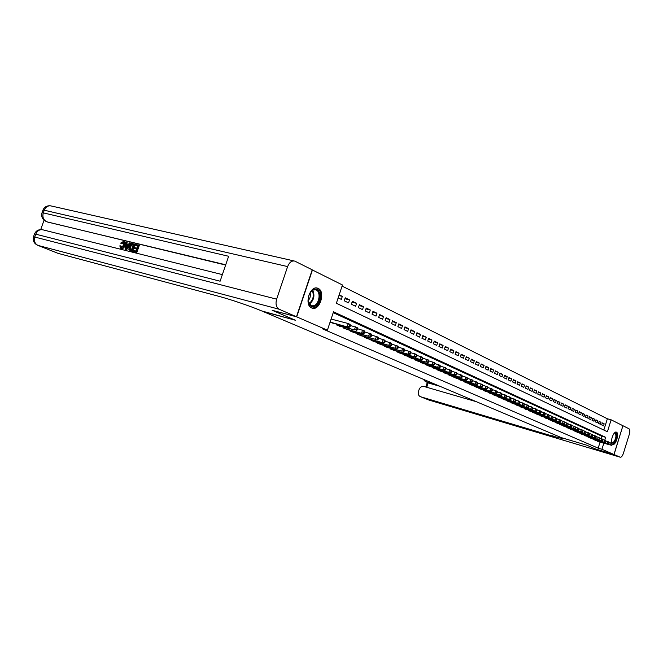 <?xml version="1.0" encoding="UTF-8"?>
<svg xmlns="http://www.w3.org/2000/svg" width="663" height="663" viewBox="0 0 663 663"><rect width="100%" height="100%" fill="white"/><g stroke="black" fill="none" stroke-linecap="round" stroke-linejoin="round"><path stroke-width="0.99" d="M611.85 443.406C610.333 440.099 614.004 430.933 616.366 432.127L616.466 432.168C619.499 433.295 615.695 445.801 612.736 444.425L612.38 444.21M311.643 307.955C303.811 305.005 310.027 284.916 317.734 288.231L318.182 288.422C325.881 291.596 319.674 311.337 311.983 308.096L314.345 307.773C321.323 305.751 323.428 289.905 316.931 288.107L316.566 287.999M312.207 269.874L342.456 284.982L336.365 303.273L607.407 431.746L611.137 419.812L622.922 425.729L613.955 454.486L601.929 449.274L603.827 443.215M603.836 430.047L607.366 418.767L342.091 286.093M607.366 418.767L611.137 419.812M596.741 440.646L598.59 441.674M593.534 439.213L595.407 440.257M590.294 437.762L592.183 438.823M587.004 436.295L588.926 437.365M583.68 434.804L585.62 435.889M580.224 433.577L582.271 434.398M576.81 432.052L578.882 432.881M573.429 430.221L575.451 431.348M569.849 428.953L571.97 429.798M566.368 427.063L568.44 428.223M562.771 425.455L564.868 426.632M559.116 423.823L561.246 425.016M555.42 422.165L557.575 423.375M551.666 420.491L553.854 421.718M547.87 418.792L550.083 420.035M544.016 417.068L546.262 418.328M540.105 415.32L542.384 416.596M536.143 413.546L538.455 414.839M532.124 411.748L534.469 413.057M528.046 409.916L530.425 411.259M523.911 408.068L526.323 409.427M519.717 406.195L522.162 407.571M515.458 404.289L517.944 405.681M511.14 402.358L513.659 403.775M506.756 400.394L509.308 401.836M502.305 398.405L504.899 399.864M497.789 396.383L500.424 397.866M493.206 394.328L495.883 395.836M488.556 392.247L488.424 392.653L491.266 393.781M483.833 390.134L483.7 390.54L486.584 391.692M479.034 387.979L478.893 388.402L481.827 389.562M474.161 385.8L474.02 386.231L476.995 387.407M469.205 383.587L469.064 384.018L472.089 385.22M464.183 381.333L464.034 381.78L467.108 382.999M459.069 379.045L458.92 379.501L462.045 380.736M453.882 376.717L453.732 377.181L456.898 378.44M448.602 374.355L448.453 374.827L451.677 376.103M443.24 371.951L443.083 372.44L446.365 373.733M437.795 369.515L437.63 370.004L440.961 371.321M432.251 367.029L432.085 367.534L435.475 368.868M426.616 364.509L426.45 365.023L429.889 366.382M420.889 361.94L420.715 362.462L424.221 363.846M415.055 359.329L414.881 359.868L418.444 361.269M409.129 356.669L408.947 357.216L412.577 358.65M403.096 353.967L402.913 354.531L406.601 355.981M396.781 351.796L396.971 351.224L396.772 351.788L400.527 353.271M390.714 348.423L390.524 349.003L394.344 350.512M384.358 345.572L384.159 346.169L388.054 347.702M377.885 342.672L377.686 343.285L381.648 344.835M371.297 339.713L371.089 340.343L375.125 341.926M364.592 336.705L364.377 337.351L368.487 338.959M357.755 333.646L357.539 334.301L361.725 335.942M350.793 330.522L350.57 331.193L354.829 332.859M343.699 327.34L343.475 328.028L347.818 329.726M336.472 324.099L336.24 324.804L340.666 326.536M338.934 295.557L342.332 296.386L339.174 294.844M344.909 298.748L349.525 299.883L345.224 297.786L344.23 300.787L348.531 302.867L349.525 299.883M352.053 302.204L356.578 303.314L352.36 301.267L351.373 304.234L355.6 306.273L356.578 303.314M359.064 305.593L363.506 306.687L359.363 304.673L358.393 307.615L362.537 309.613L363.506 306.687M365.943 308.917L370.302 309.994L366.241 308.022L365.272 310.93L369.341 312.895L370.302 309.994M372.697 312.182L376.974 313.243L372.987 311.303L372.034 314.196L376.029 316.118L376.974 313.243M379.327 315.381L383.529 316.433L379.609 314.527L378.664 317.395L382.592 319.284L383.529 316.433M385.841 318.53L389.968 319.566L386.115 317.693L385.186 320.536L389.032 322.392L389.968 319.566M392.239 321.621L396.292 322.649L392.504 320.809L391.584 323.619L395.363 325.442L396.292 322.649M398.521 324.663L402.499 325.666L398.786 323.859L397.866 326.652L401.587 328.442L402.499 325.666M404.695 327.646L408.599 328.641L404.952 326.867L404.049 329.627L407.695 331.392L408.599 328.641M410.762 330.58L414.599 331.558L411.01 329.809L410.115 332.553L413.704 334.285L414.599 331.558M416.72 333.464L420.491 334.425L416.969 332.71L416.082 335.428L419.613 337.135L420.491 334.425M422.58 336.298L426.284 337.252L422.82 335.561L421.941 338.254L425.414 339.928L426.284 337.252M428.348 339.083L431.986 340.02L428.58 338.362L427.71 341.039L431.116 342.68L431.986 340.02M434.008 341.818L437.588 342.746L434.24 341.113L433.37 343.774L436.726 345.39L437.588 342.746M439.577 344.511L443.099 345.431L439.801 343.824L438.947 346.459L442.246 348.05L443.099 345.431M445.055 347.163L448.511 348.067L445.271 346.492L444.425 349.103L447.674 350.661L448.511 348.067M450.442 349.774L453.848 350.661L450.658 349.111L449.821 351.697L453.011 353.238L453.848 350.661M455.746 352.335L459.086 353.213L455.953 351.688L455.116 354.257L458.257 355.774L459.086 353.213M460.959 354.862L464.249 355.724L461.166 354.224L460.337 356.769L463.429 358.26L464.249 355.724M466.089 357.34L469.329 358.194L466.288 356.719L465.476 359.247L468.517 360.713L469.329 358.194M471.136 359.785L474.327 360.631L471.335 359.172L470.523 361.683L473.523 363.125L474.327 360.631M476.109 362.197L479.25 363.026L476.299 361.592L475.504 364.078L478.446 365.504L479.25 363.026M480.998 364.559L484.089 365.379L481.189 363.97L480.393 366.44L483.294 367.841L484.089 365.379M485.822 366.896L488.855 367.708L486.004 366.316L485.217 368.769L488.076 370.145L488.855 367.708M490.562 369.192L493.554 369.987L490.744 368.62L489.965 371.056L492.775 372.415L493.554 369.987M495.236 371.454L498.178 372.241L495.41 370.899L494.639 373.31L497.407 374.645L498.178 372.241M499.836 373.683L502.736 374.462L500.01 373.136L499.239 375.531L501.966 376.841L502.736 374.462M504.361 375.871L507.22 376.642L504.535 375.333L503.772 377.711L506.466 379.012L507.22 376.642M508.828 378.034L511.637 378.797L508.993 377.504L508.239 379.866L510.891 381.142L511.637 378.797M513.228 380.164L515.996 380.918L513.394 379.642L512.64 381.987L515.25 383.247L515.996 380.918M517.554 382.261L520.289 383.007L517.72 381.755L516.974 384.084L519.552 385.319L520.289 383.007M521.831 384.333L524.516 385.062L521.988 383.827L521.251 386.139L523.787 387.366L524.516 385.062M526.032 386.372L528.684 387.093L526.19 385.874L525.461 388.17L527.955 389.372L528.684 387.093M530.185 388.377L532.795 389.09L530.334 387.896L529.613 390.175L532.074 391.361L532.795 389.09M534.27 390.358L536.848 391.062L534.419 389.885L533.698 392.148L536.127 393.316L536.848 391.062M538.298 392.314L540.834 393.01L538.447 391.841L537.734 394.087L540.13 395.239L540.834 393.01M542.276 394.236L544.779 394.924L542.417 393.772L541.712 396.01L544.066 397.145L544.779 394.924M546.188 396.134L548.657 396.814L546.337 395.678L545.632 397.899L547.961 399.018L548.657 396.814M550.058 398.007L552.486 398.678L550.199 397.56L549.494 399.764L551.79 400.866L552.486 398.678M553.862 399.855L556.265 400.518L554.003 399.416L553.315 401.604L555.577 402.69L556.265 400.518M557.624 401.67L559.986 402.325L557.757 401.239L557.069 403.411L559.307 404.488L559.986 402.325M561.329 403.469L563.666 404.115L561.462 403.046L560.782 405.201L562.986 406.262L563.666 404.115M564.984 405.242L567.288 405.88L565.116 404.828L564.445 406.966L566.616 408.01L567.288 405.88M568.597 406.991L570.868 407.621L568.721 406.576L568.05 408.706L570.197 409.742L570.868 407.621M572.152 408.715L574.39 409.336L572.285 408.309L571.614 410.422L573.727 411.441L574.39 409.336M575.666 410.422L577.879 411.035L575.791 410.024L575.128 412.121L577.216 413.124L577.879 411.035M579.13 412.096L581.31 412.709L579.255 411.706L578.6 413.795L580.655 414.789L581.31 412.709M582.553 413.762L584.708 414.358L582.678 413.372L582.023 415.444L584.053 416.422L584.708 414.358M585.926 415.394L588.056 415.991L586.051 415.013L585.404 417.077L587.41 418.038L588.056 415.991M589.266 417.01L591.363 417.599L589.382 416.637L588.736 418.684L590.716 419.638L591.363 417.599M592.556 418.61L594.62 419.19L592.672 418.237L592.034 420.267L593.99 421.212L594.62 419.19M595.805 420.185L597.844 420.756L595.921 419.82L595.283 421.834L597.214 422.77L597.844 420.756M599.012 421.734L601.026 422.306L599.12 421.378L598.49 423.384L600.405 424.303L601.026 422.306M338.171 297.861L341.329 299.394L342.332 296.386M601.664 424.917L603.545 425.82L604.167 423.831L602.286 422.919L601.664 424.917M604.78 440.157L605.667 437.315L333.514 311.817L327.406 330.174L322.549 328.856L598.175 448.155L600.065 442.113M601.175 438.575L601.905 436.229L333.232 312.679M330.099 322.069L333.381 323.279M613.955 454.486L595.664 449.025L586.68 445.18L561.428 437.663L263.112 311.535L295.391 320.237L272.418 310.334M272.402 310.375L296.717 316.856L312.464 269.932M598.175 448.155L601.929 449.274M327.406 330.174L296.717 316.856M601.905 436.229L605.667 437.315M602.178 423.276L604.167 423.831M330.166 322.094L349.011 327.414L332.014 322.922M331.11 319.052L348.199 323.519L350.023 324.356L350.462 325.359L349.724 325.027L349.318 326.254L350.056 326.586L350.462 325.359M349.318 326.254L347.18 326.594L348.199 323.519L349.724 325.027M349.011 327.414L350.056 326.586M314.312 306.513C311.527 307.284 309.571 305.991 308.452 302.626C307.549 297.869 308.718 293.85 311.95 290.56L313.93 289.408C321.605 286.433 321.953 304.209 314.312 306.513M308.171 301.193L311.287 305.8L313.806 305.751C319.442 304.135 321.141 291.347 315.895 289.897L313.45 289.922L310.359 292.35M308.121 300.695C310.151 298.4 310.806 295.748 310.085 292.764M614.319 433.088L614.477 432.98C617.734 430.718 616.781 441.094 613.557 443.149L611.626 442.553M611.617 442.478L613.217 442.669C616.018 438.964 616.631 435.765 615.04 433.072L614.269 433.146M612.446 444.268L613.499 443.895C616.872 439.552 617.676 435.608 615.919 432.069M123.567 242.409L121.901 243.818L120.616 243.13L123.542 241.407C124.694 242.07 124.917 243.404 124.213 245.401L124.926 245.7C124.163 247.78 123.045 248.749 121.586 248.608L121.122 248.418M124.006 241.639L124.246 241.713C125.398 242.376 125.63 243.711 124.926 245.7M124.213 245.401C123.451 247.481 122.34 248.451 120.873 248.31L119.779 245.89L121.213 246.147L121.437 247.572M130.139 243.089L130.843 243.396L126.608 249.769L125.158 249.28L125.68 242.003L126.376 242.177L126.177 244.398L128.166 244.887L129.434 242.915L130.139 243.089L125.895 249.462L125.158 249.28M126.376 242.177L127.081 242.484L126.898 244.572M134.042 248.327L134.316 247.531L136.81 248.144L137.639 245.766L134.838 245.086L135.111 244.291L138.584 245.136L139.288 245.443L136.893 252.321L132.849 251.194L133.122 250.399L135.791 251.062L136.528 248.94L134.042 248.327L136.487 249.064M137.589 245.89L134.838 245.086M225.627 265.043L47.239 221.906M44.048 220.174L40.708 229.589M134.208 244.067L131.813 250.937L128.895 249.57L129.136 246.586C129.89 244.407 131.017 243.429 132.517 243.661L134.912 244.382L132.525 251.236L130.114 250.531M296.469 316.757L312.223 269.816L294.82 261.114C291.761 260.46 289.366 262.283 287.618 266.584L276.628 299.162C275.344 304.052 276.173 307.408 279.106 309.223L296.469 316.757L272.153 310.267L295.317 320.204L261.686 310.93C251.385 306.53 230.583 299.427 219.072 296.394L58.021 253.349M279.106 309.223L37.965 245.401C34.816 243.719 33.763 240.868 34.799 236.848L35.752 234.18L220.116 281.203L228.627 256.274L43.31 212.881L44.255 210.221C45.805 206.723 48.184 205.315 51.399 206.011L293.991 260.924M138.584 245.136L136.188 252.023L136.893 252.321M136.188 252.023L132.849 251.194M133.263 244.697L131.009 244.68L129.791 246.769L129.741 249.404L131.423 249.976L133.263 244.697M131.813 250.937L132.525 251.236M133.222 244.821L131.713 244.987L130.495 247.075L130.487 249.744M132.293 244.465L132.998 244.771M131.009 244.68L131.713 244.987M129.791 246.769L130.495 247.075M129.741 249.404L130.454 249.711M126.558 247.398L127.694 245.625L126.103 245.235L125.804 248.584L126.558 247.398M125.895 249.462L126.608 249.769M127.627 245.741L126.807 245.542L126.658 247.249M126.103 245.235L126.807 245.542M120.509 245.849L121.18 247.531L123.558 245.244L123.393 242.268M123.086 242.128L121.188 243.512M120.873 248.31L121.586 248.608M614.046 454.528L595.755 449.066L586.714 445.188L561.462 437.679L563.799 438.873L552.693 436.138L420.582 396.739L429.036 400.079L620.22 457.205L614.046 454.528L622.913 425.745M423.292 379.261L425.29 381.507L429.433 383.255M435.74 384.523L425.513 381.581M620.22 457.205L620.261 457.221C621.397 457.337 622.441 456.053 623.386 453.359L629.336 434.24C630.099 431.414 629.999 429.599 629.054 428.804L623.005 425.77M476.415 401.72L423.922 386.463C421.734 386.098 420.127 387.126 419.107 389.562L418.444 391.584C417.847 394.054 418.51 395.753 420.433 396.689L420.582 396.739M440.083 386.355L429.889 383.429M337.517 325.376L354.448 329.859L339.332 326.179M350.412 325.5L357.249 327.638L357.697 328.641L356.976 328.318L356.57 329.536L357.291 329.859L357.697 328.641M356.57 329.536L354.448 329.859L355.459 326.826L356.976 328.318M356.246 330.671L357.291 329.859M344.727 328.583L363.349 333.862L346.509 329.378M357.655 328.765L364.343 330.862L364.791 331.865L364.086 331.541L363.689 332.743L364.393 333.066L364.791 331.865M363.689 332.743L361.584 333.075L362.578 330.058L364.086 331.541M363.349 333.862L364.393 333.066M351.796 331.74L368.587 336.224L353.545 332.519M364.758 331.964L371.297 334.028L371.752 335.022L371.065 334.707L370.667 335.901L371.363 336.207L371.752 335.022M370.667 335.901L368.587 336.224L369.573 333.24L371.065 334.707M370.31 337.003L371.363 336.207M358.741 334.84L375.457 339.315L360.457 335.602M371.728 335.105L378.125 337.127L378.59 338.122L377.91 337.807L377.52 338.992L378.2 339.299L378.59 338.122M377.52 338.992L375.457 339.315L376.427 336.356L377.91 337.807M377.148 340.078L378.2 339.299M365.562 337.873L383.86 343.094L367.244 338.627M378.565 338.188L384.822 340.169L385.294 341.163L384.631 340.857L384.242 342.025L384.905 342.332L385.294 341.163M384.242 342.025L382.195 342.348L383.156 339.415L384.631 340.857M383.86 343.094L384.905 342.332M372.258 340.857L388.808 345.324L373.907 341.594M385.269 341.221L391.402 343.161L391.874 344.147L391.22 343.848L390.839 345.009L391.493 345.307L391.874 344.147M390.839 345.009L388.808 345.324L389.769 342.423L391.22 343.848M390.449 346.061L391.493 345.307M378.83 343.79L395.305 348.249L380.454 344.511M391.858 344.188L397.858 346.094L398.339 347.072L397.701 346.782L397.319 347.934L397.966 348.224L398.339 347.072M397.319 347.934L395.305 348.249L396.25 345.373L397.701 346.782M396.913 348.97L397.966 348.224M385.286 346.666L401.687 351.117L386.877 347.379M398.33 347.114L404.198 348.978L404.687 349.956L404.057 349.666L403.684 350.81L404.314 351.092L404.687 349.956M403.684 350.81L401.687 351.117L402.623 348.266L404.057 349.666M403.27 351.829L404.314 351.092M391.626 349.492L409.502 354.63L393.192 350.197M404.679 349.973L410.43 351.813L410.919 352.782L410.306 352.501L409.933 353.636L410.554 353.909L410.919 352.782L415.03 353.901L416.546 354.597L417.044 355.559L416.439 355.285L416.074 356.404L416.679 356.677L417.044 355.559L421.063 356.644L422.555 357.324L423.06 358.285L422.464 358.02L422.099 359.131L422.696 359.396L423.06 358.285M409.933 353.636L407.952 353.934L408.88 351.108L410.306 352.501M409.502 354.63L410.554 353.909M397.858 352.277L414.11 356.702L399.399 352.965M416.074 356.404L414.11 356.702L415.03 353.901L416.439 355.285M415.635 357.39L416.679 356.677M403.982 355.003L420.16 359.429L405.491 355.675M422.099 359.131L420.16 359.429L421.063 356.644L422.464 358.02M421.651 360.1L422.696 359.396M409.999 357.689L426.102 362.097L411.483 358.351M423.052 358.269L428.464 360.009L428.969 360.97L428.389 360.705L428.025 361.807L428.613 362.073L428.969 360.97M428.025 361.807L426.102 362.097L426.997 359.346L428.389 360.705M427.569 362.76L428.613 362.073M415.908 360.324L433.387 365.371L417.375 360.979M428.961 360.937L434.273 362.653L434.779 363.606L434.207 363.341L433.851 364.435L434.431 364.691L434.779 363.606M433.851 364.435L431.936 364.725L432.831 361.998L434.207 363.341M433.387 365.371L434.431 364.691M421.726 362.918L437.679 367.31L423.16 363.556M434.762 363.564L439.975 365.247L440.489 366.191L439.925 365.935L439.577 367.02L440.141 367.277L440.489 366.191M439.577 367.02L437.679 367.31L438.558 364.6L439.925 365.935M439.097 367.948L440.141 367.277M427.444 365.462L443.323 369.846L428.853 366.092M440.464 366.142L445.586 367.791L446.108 368.736L445.553 368.487L445.205 369.556L445.76 369.813L446.108 368.736M445.205 369.556L443.323 369.846L444.193 367.161L445.553 368.487M444.716 370.476L445.76 369.813M433.063 367.973L448.868 372.341L434.456 368.587M446.075 368.678L451.105 370.302L451.627 371.239L451.08 370.99L450.732 372.059L451.279 372.308L451.627 371.239M450.732 372.059L448.868 372.341L449.729 369.681L451.08 370.99M450.243 372.962L451.279 372.308M438.591 370.435L454.321 374.794L439.959 371.048M451.586 371.164L456.525 372.772L457.056 373.7L456.517 373.46L456.169 374.512L456.716 374.761L457.056 373.7M456.169 374.512L454.321 374.794L455.174 372.158L456.517 373.46M455.672 375.407L456.716 374.761M444.028 372.863L459.691 377.206L445.379 373.46M457.006 373.617L461.862 375.192L462.393 376.12L461.862 375.88L461.523 376.932L462.053 377.172L462.393 376.12M461.523 376.932L459.691 377.206L460.536 374.587L461.862 375.88M461.017 377.811L462.053 377.172M449.381 375.241L466.271 380.172L450.707 375.838M462.335 376.029L467.108 377.579L467.639 378.507L467.117 378.266L466.785 379.311L467.307 379.543L467.639 378.507M466.785 379.311L464.962 379.584L465.807 376.982L467.117 378.266M466.271 380.172L467.307 379.543M454.644 377.595L471.443 382.493L455.945 378.175M467.581 378.399L472.271 379.924L472.81 380.844L472.296 380.612L471.965 381.648L472.47 381.88L472.81 380.844M471.965 381.648L470.158 381.921L470.987 379.344L472.296 380.612M471.443 382.493L472.47 381.88M459.824 379.899L475.263 384.217L461.108 380.471M472.736 380.728L477.343 382.236L477.89 383.148L477.385 382.924L477.053 383.943L477.559 384.175L477.89 383.148M477.053 383.943L475.263 384.217L476.084 381.656L477.385 382.924M476.523 384.789L477.559 384.175M464.92 382.17L481.529 387.035L466.18 382.733M477.816 383.023L482.349 384.507L482.888 385.418L482.391 385.195L482.067 386.206L482.565 386.43L482.888 385.418M482.067 386.206L480.285 386.479L481.106 383.943L482.391 385.195M481.529 387.035L482.565 386.43M469.943 384.407L485.233 388.7L471.186 384.963M482.805 385.286L487.264 386.744L487.811 387.648L487.322 387.432L486.998 388.435L487.487 388.659L487.811 387.648M486.998 388.435L485.233 388.7L486.045 386.189L487.322 387.432M486.46 389.256L487.487 388.659M474.882 386.612L491.308 391.435L476.1 387.159M487.719 387.507L492.103 388.941L492.65 389.844L492.17 389.629L491.855 390.631L492.336 390.847L492.65 389.844M491.855 390.631L490.098 390.897L490.902 388.394L492.17 389.629M491.308 391.435L492.336 390.847M479.739 388.783L494.888 393.051L480.948 389.314M492.559 389.695L496.869 391.112L497.424 392.007L496.943 391.792L496.628 392.786L497.101 393.002L497.424 392.007M496.628 392.786L494.888 393.051L495.684 390.573L496.943 391.792M496.073 393.582L497.101 393.002M484.529 390.913L499.612 395.173L485.714 391.443M497.325 391.85L501.56 393.242L502.115 394.137L501.651 393.93L501.336 394.908L501.8 395.123L502.115 394.137M501.336 394.908L499.612 395.173L500.399 392.711L501.651 393.93M500.772 395.695L501.8 395.123M489.244 393.018L505.405 397.775L490.413 393.54M502.007 393.971L506.184 395.339L506.739 396.234L506.275 396.026L505.968 397.004L506.424 397.212L506.739 396.234M505.968 397.004L504.253 397.261L505.032 394.816L506.275 396.026M505.405 397.775L506.424 397.212M493.885 395.09L508.828 399.317L495.037 395.604M506.623 396.06L510.734 397.41L511.289 398.297L510.833 398.09L510.527 399.06L510.974 399.267L511.289 398.297M510.527 399.06L508.828 399.317L509.598 396.897L510.833 398.09M509.955 399.83L510.974 399.267M498.46 397.129L514.447 401.844L499.595 397.634M511.173 398.115L515.209 399.449L515.773 400.328L515.325 400.129L515.018 401.09L515.466 401.289L515.773 400.328M515.018 401.09L513.328 401.347L514.098 398.935L515.325 400.129M514.447 401.844L515.466 401.289M502.968 399.134L517.77 403.336L504.087 399.632M515.648 400.137L519.626 401.455L520.182 402.333L519.742 402.134L519.444 403.087L519.883 403.286L520.182 402.333M519.444 403.087L517.77 403.336L518.524 400.949L519.742 402.134M518.864 403.833L519.883 403.286M507.41 401.115L522.137 405.308L508.504 401.604M520.057 402.134L523.969 403.427L524.532 404.306L524.101 404.107L523.803 405.06L524.234 405.25L524.532 404.306M523.803 405.06L522.137 405.308L522.892 402.938L524.101 404.107M523.215 405.797L524.234 405.25M511.778 403.063L527.508 407.72L512.864 403.552M524.4 404.099L528.254 405.375L528.817 406.245L528.394 406.054L528.096 406.999L528.519 407.19L528.817 406.245M528.096 406.999L526.439 407.239L527.193 404.894L528.394 406.054M527.508 407.72L528.519 407.19M516.096 404.985L531.734 409.626L517.157 405.466M528.684 406.038L532.472 407.297L533.035 408.159L532.621 407.977L532.323 408.905L532.745 409.096L533.035 408.159M532.323 408.905L530.682 409.154L531.428 406.817L532.621 407.977M531.734 409.626L532.745 409.096M520.339 406.883L534.867 411.035L521.391 407.347M532.895 407.944L536.632 409.187L537.196 410.049L536.79 409.858L536.491 410.787L536.906 410.977L537.196 410.049M536.491 410.787L534.867 411.035L535.605 408.715L536.79 409.858M535.903 411.499L536.906 410.977M524.524 408.748L538.986 412.883L525.56 409.212M537.055 409.825L540.735 411.043L541.298 411.905L540.892 411.723L540.602 412.643L541.008 412.825L541.298 411.905M540.602 412.643L538.986 412.883L539.715 410.588L540.892 411.723M540.005 413.347L541.008 412.825M528.651 410.588L543.047 414.715L529.679 411.043M541.149 411.682L544.771 412.883L545.342 413.745L544.936 413.563L544.646 414.474L545.052 414.657L545.342 413.745M544.646 414.474L543.047 414.715L543.768 412.427L544.936 413.563M544.05 415.162L545.052 414.657M532.72 412.403L547.05 416.513L533.732 412.85M545.185 413.505L548.757 414.69L549.32 415.552L548.641 416.273L549.039 416.455L549.32 415.552M548.641 416.273L547.05 416.513L547.762 414.242L548.931 415.369M548.036 416.961L549.039 416.455M536.732 414.193L550.994 418.287L537.726 414.632M549.163 415.311L552.677 416.48L553.249 417.325L552.577 418.055L553.249 417.325M552.577 418.055L550.994 418.287L551.707 416.032L552.859 417.151M551.972 418.726L552.967 418.229M540.693 415.95L554.881 420.035L541.671 416.389M553.083 417.085L556.547 418.237L557.119 419.082L556.456 419.803L557.119 419.082M556.456 419.803L554.881 420.035L555.586 417.798L556.738 418.908M555.843 420.475L556.837 419.977M544.588 417.69L558.718 421.767L545.558 418.121M556.953 418.834L560.368 419.969L560.939 420.814L560.276 421.535L560.939 420.814M560.276 421.535L558.718 421.767L559.415 419.538L560.558 420.64M559.663 422.19L560.658 421.701M548.434 419.406L562.497 423.466L549.387 419.828M560.765 420.557L564.13 421.685L564.702 422.522L564.047 423.234L564.702 422.522M564.047 423.234L562.497 423.466L563.194 421.262L564.329 422.356M563.434 423.889L564.42 423.408M552.229 421.096L566.227 425.14L553.174 421.519M564.528 422.265L567.843 423.367L568.415 424.204L567.768 424.917L568.415 424.204M567.768 424.917L566.227 425.14L566.923 422.953L568.042 424.038M567.155 425.563L568.133 425.082M555.975 422.77L569.907 426.798L556.903 423.176M568.232 423.939L571.506 425.033L572.078 425.87L571.44 426.574L572.078 425.87M571.44 426.574L569.907 426.798L570.594 424.618L571.713 425.704M570.818 427.212L571.804 426.74M559.663 424.411L573.536 428.431L560.583 424.817M571.887 425.596L575.111 426.674L575.683 427.502L575.053 428.207L575.683 427.502M575.053 428.207L573.536 428.431L574.216 426.268L575.327 427.345M574.431 428.837L575.418 428.373M563.31 426.036L577.117 430.038L564.213 426.442M575.501 427.229L578.675 428.298L579.247 429.118L578.625 429.815L579.247 429.118M578.625 429.815L577.117 430.038L577.788 427.892L578.898 428.961M578.003 430.444L578.981 429.98M566.898 427.635L580.647 431.63L567.793 428.033M579.056 428.845L582.189 429.889L582.76 430.71L582.147 431.406L582.76 430.71M582.147 431.406L580.647 431.63L581.318 429.5L582.412 430.552M581.526 432.027L582.495 431.563M570.445 429.218L584.128 433.196L571.324 429.607M582.57 430.436L585.661 431.472L586.233 432.284L585.62 432.98L586.233 432.284M585.62 432.98L584.128 433.196L584.799 431.074L585.885 432.127M584.998 433.585L585.968 433.138M573.951 430.776L588.421 435.127L574.813 431.165M586.034 432.003L589.084 433.022L589.656 433.842L589.051 434.53L589.656 433.842M589.051 434.53L587.567 434.746L588.23 432.641L589.316 433.685M588.421 435.127L589.39 434.679M577.398 432.317L590.965 436.271L578.26 432.699M589.448 433.552L592.457 434.563L593.029 435.367L592.432 436.055L593.029 435.367M592.432 436.055L590.965 436.271L591.62 434.182L592.697 435.218M591.802 436.652L592.772 436.204M580.813 433.842L594.313 437.779L581.658 434.215M592.821 435.077L595.788 436.072L596.36 436.884L595.772 437.563L596.36 436.884M595.772 437.563L594.313 437.779L594.96 435.699L596.029 436.735M595.142 438.152L596.103 437.713M584.178 435.342L597.612 439.262L585.015 435.715M596.153 436.585L599.079 437.572L599.65 438.376L599.07 439.055L599.65 438.376M599.07 439.055L597.612 439.262L598.258 437.199L599.327 438.226M598.432 439.635L599.393 439.196M587.501 436.818L601.689 441.094L588.321 437.19M599.443 438.077L602.327 439.047L602.899 439.842L602.319 440.522L602.899 439.842M602.319 440.522L600.877 440.729L601.523 438.682L602.576 439.702M601.689 441.094L602.642 440.663M590.783 438.284L604.101 442.18L591.595 438.649M602.684 439.544L605.534 440.505L606.106 441.301L605.534 441.972L606.106 441.301M605.534 441.972L604.101 442.18L604.739 440.141L605.791 441.152M604.896 442.544L605.849 442.113M594.015 439.726L607.275 443.613L594.819 440.083M605.883 440.994L608.7 441.939L609.272 442.735L608.7 443.406L609.272 442.735M608.7 443.406L607.275 443.613L607.913 441.583L608.957 442.594M608.062 443.97L609.015 443.547M597.214 441.152L610.416 445.022L598.009 441.508M609.048 442.428L611.825 443.365L612.397 444.152L611.833 444.815L612.397 444.152M611.833 444.815L610.416 445.022L611.046 443.008L612.082 444.011M611.195 445.379L612.148 444.956M312.745 290.22C315.066 295.748 313.914 300.405 309.298 304.193M308.999 303.704C313.218 300.09 314.303 295.698 312.256 290.51M287.618 266.584L44.255 210.221L42.929 210.204L42.042 212.699M37.584 245.269L37.791 245.351C33.995 243.528 32.57 240.652 33.515 236.732L276.628 299.162M58.253 253.44L37.965 245.401L58.419 253.498M225.718 264.786L47.761 222.097M33.548 236.616L34.451 234.072L35.752 234.18C37.352 230.6 39.797 229.166 43.087 229.887L222.362 274.615M46.427 221.533C43.302 219.776 42.266 216.892 43.31 212.881L41.984 212.856C41.056 216.726 42.449 219.594 46.161 221.45L46.427 221.533M45.929 221.359L47.496 222.014M130.205 250.531L130.909 250.838M125.929 247.142L126.55 247.407M553.298 434.224L552.693 436.138M428.207 382.742L426.732 387.275M429.243 400.145L428.688 399.955M336.39 324.87L336.638 324.141M336.787 325.044L337.053 324.248M343.608 328.086L343.84 327.381M343.998 328.26L344.254 327.489M350.686 331.243L350.918 330.555M351.075 331.417L351.324 330.663M357.639 334.343L357.863 333.671M358.02 334.517L358.269 333.779M364.459 337.384L364.675 336.729M364.841 337.558L365.081 336.837M371.156 340.368L371.371 339.738M371.537 340.542L371.769 339.846M377.736 343.301L377.943 342.688M378.117 343.475L378.341 342.796M384.2 346.185L384.399 345.58M384.573 346.351L384.797 345.688M390.548 349.011L390.739 348.423M390.921 349.186L391.137 348.531M397.154 351.962L397.361 351.332M403.278 354.688L403.485 354.075M409.303 357.374L409.494 356.777M415.22 360.017L415.411 359.429M421.038 362.611L421.22 362.031M426.757 365.156L426.939 364.592M432.375 367.667L432.558 367.12M437.911 370.128L438.086 369.598M443.356 372.556L443.522 372.034M448.702 374.943L448.868 374.429M453.973 377.288L454.138 376.791M459.152 379.601L459.31 379.112M464.257 381.88L464.407 381.399M469.28 384.117L469.429 383.645M474.219 386.322L474.368 385.858M479.084 388.485L479.233 388.037M483.874 390.623L484.015 390.184M488.59 392.728L488.73 392.297M493.239 394.8L493.371 394.377M497.814 396.839L497.946 396.424M317.734 288.231L316.881 288.024M308.378 302.154L308.452 302.626M311.618 290.991L311.95 290.56M315.223 289.739L315.895 289.897M42.2 229.68C38.537 229.323 35.968 230.749 34.501 233.956M50.338 205.795C46.833 205.563 44.38 206.98 42.979 210.047M130.503 250.713L129.799 250.415M121.42 248.559L120.707 248.26M124.246 241.713L123.542 241.407M425.29 381.507L429.657 383.355M420.433 396.689L429.094 400.104L620.261 457.221M427.303 382.36L425.795 387.001"/></g></svg>
